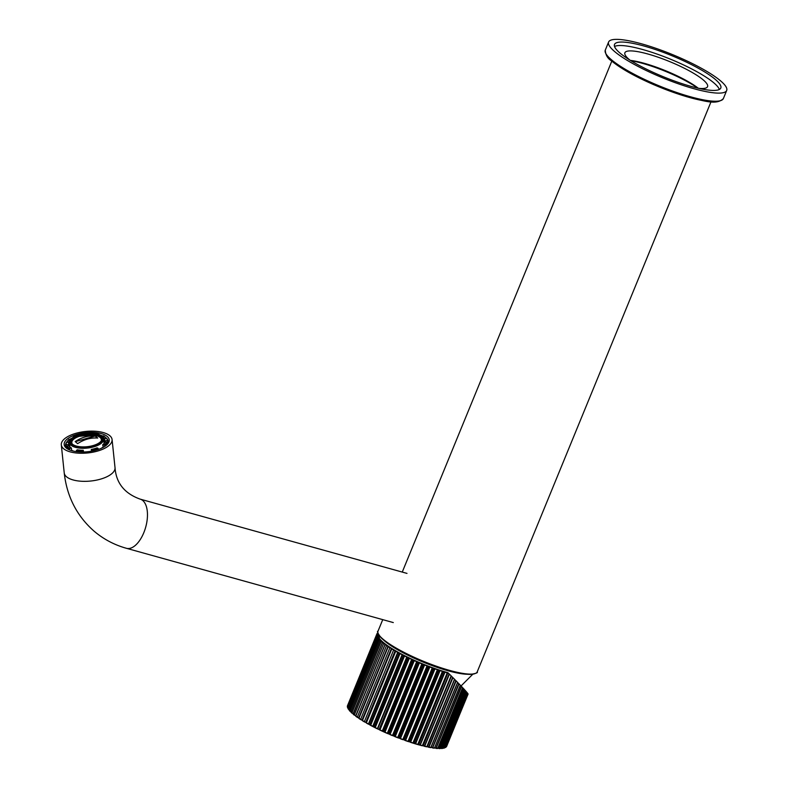 <?xml version="1.0" encoding="UTF-8"?>
<svg xmlns="http://www.w3.org/2000/svg" width="788" height="788" viewBox="0 0 788 788"><rect width="100%" height="100%" fill="white"/><g stroke="black" fill="none" stroke-linecap="round" stroke-linejoin="round"><path stroke-width="1.18" d="M639.275 62.016A49.782 9.84 -157.7 0 1 690.82 83.154M630.833 60.676A47.861 9.456 -157.7 0 1 697.774 88.128M63.542 448.658A25.531 10.796 174 0 1 61.306 444.856A25.531 10.796 174 0 1 85.577 431.469A25.531 10.796 174 0 1 112.083 439.556A25.531 10.796 174 0 1 92.6 452.243A25.531 10.796 174 0 1 63.542 448.658M66.143 447.929A22.655 9.584 174 0 1 86.877 432.563A22.655 9.584 174 0 1 107.089 444.57A22.655 9.584 174 0 1 87.685 451.731A22.655 9.584 174 0 1 67.226 448.727A22.655 9.584 174 0 1 66.143 447.929M67.876 449.121A21.384 9.042 174 0 1 67.423 448.756A21.384 9.042 174 0 1 65.552 445.575A21.384 9.042 174 0 1 66.153 442.935M69.768 439.379A21.384 9.042 174 0 1 71.442 438.384M100.825 435.321A21.384 9.042 174 0 1 102.972 436.059M107.05 438.808A21.384 9.042 174 0 1 108.074 441.132A21.384 9.042 174 0 1 106.538 445.082M348.158 708.402L347.685 707.851L377.038 636.3A53.614 10.599 -157.7 0 1 376.812 635.65L377.826 635.729L376.703 634.97A53.614 10.599 -157.7 0 1 376.733 634.419L377.885 634.576L376.91 633.867A53.614 10.599 -157.7 0 1 377.196 633.414L378.053 633.572M350.128 710.53L348.562 709.367L377.915 637.817A53.614 10.599 -157.7 0 1 377.432 637.078L378.289 637.078L377.225 636.448M351.635 712.224L349.971 711.072L379.324 639.521A53.614 10.599 -157.7 0 1 378.585 638.694L379.255 638.635L378.132 637.975M353.635 714.076L351.901 712.933L381.244 641.383A53.614 10.599 -157.7 0 1 380.269 640.486L379.57 639.679M356.107 716.065L354.314 714.943L383.667 643.392A53.614 10.599 -157.7 0 1 382.466 642.427L381.52 641.55M359.032 718.154L357.25 717.316L386.553 645.52A53.614 10.599 -157.7 0 1 385.135 644.495L383.963 643.56M362.362 720.33L360.569 719.533L389.883 647.736A53.614 10.599 -157.7 0 1 388.257 646.682L386.878 645.687M362.519 720.754L362.519 720.754A53.367 10.549 22.3 0 0 364.263 721.808M366.075 722.576L364.283 721.828L393.606 650.031A53.614 10.599 -157.7 0 1 391.794 648.938L362.441 720.36M378.368 634.31A52.106 10.303 -157.7 0 0 378.102 635.305A52.106 10.303 -157.7 0 0 447.86 672.647L447.239 672.834A53.614 10.599 -157.7 0 1 444.984 672.164L442.403 671.376A53.614 10.599 -157.7 0 1 440.049 670.627L437.389 669.731A53.614 10.599 -157.7 0 1 434.976 668.904L432.248 667.928A53.614 10.599 -157.7 0 1 429.805 667.022L427.057 665.968A53.614 10.599 -157.7 0 1 424.594 664.993L421.846 663.88A53.614 10.599 -157.7 0 1 419.403 662.856L416.694 661.693A53.614 10.599 -157.7 0 1 414.291 660.63L411.651 659.418A53.614 10.599 -157.7 0 1 409.317 658.325L406.766 657.094A53.614 10.599 -157.7 0 1 404.53 655.98L402.097 654.73A53.614 10.599 -157.7 0 1 399.979 653.616L397.694 652.375A53.614 10.599 -157.7 0 1 395.724 651.262L366.371 722.813A53.614 10.599 22.3 0 0 368.341 723.926L370.656 725.403A53.367 10.549 22.3 0 0 372.734 726.497L375.186 727.757A53.367 10.549 22.3 0 0 377.383 728.851L379.126 729.471M408.568 657.714L379.205 729.314L379.944 730.092A53.367 10.549 22.3 0 0 382.259 731.175L384.908 732.387A53.367 10.549 22.3 0 0 387.292 733.441L390.06 734.416A53.614 10.599 22.3 0 0 392.503 735.431L395.162 736.731A53.367 10.549 22.3 0 0 397.605 737.696L400.452 738.573A53.614 10.599 22.3 0 0 402.904 739.479L403.968 739.863M405.495 740.621L405.495 740.621A53.367 10.549 22.3 0 0 407.898 741.449L410.706 742.178A53.614 10.599 22.3 0 0 413.05 742.926L412.882 743.084A53.367 10.549 22.3 0 1 410.548 742.335L412.882 743.084M444.984 672.164L415.631 743.724A53.614 10.599 22.3 0 0 417.896 744.384L417.709 744.532A53.367 10.549 22.3 0 1 415.493 743.882L417.709 744.532M447.998 672.765L418.822 744.433L420.359 745.074A53.614 10.599 22.3 0 0 422.506 745.635L451.297 675.996L423.264 745.596L424.831 746.206A53.614 10.599 22.3 0 0 426.84 746.669L454.637 679.355L427.411 746.541L428.8 747.27A53.367 10.549 22.3 0 0 430.603 747.605L430.721 747.615M354.324 715.149A53.367 10.549 22.3 0 1 353.221 714.263L382.416 642.378L353.113 713.977A53.614 10.599 22.3 0 0 354.314 714.943L383.667 643.392M353.083 713.889L382.466 642.427M451.297 675.996L448.145 672.913M454.637 679.355L451.642 676.399M456.163 680.891L428.997 747.122A53.614 10.599 22.3 0 0 430.849 747.477L457.67 682.438L454.853 679.64M457.641 682.497L431.095 747.221M431.243 747.27L432.819 747.802A53.614 10.599 22.3 0 0 434.483 748.048L460.359 685.225L457.759 682.605M434.69 747.753L436.247 748.245A53.614 10.599 22.3 0 0 437.714 748.373L462.694 687.668L460.34 685.284M437.724 748.009L439.241 748.442A53.614 10.599 22.3 0 0 440.502 748.452L464.624 689.756L462.664 687.727M466.122 691.44L464.595 689.825M442.442 747.773L443.831 748.098A53.614 10.599 22.3 0 0 444.619 747.871L467.235 692.76L466.122 691.529M444.058 747.3L445.368 747.556A53.614 10.599 22.3 0 0 445.909 747.221L467.885 693.637L467.205 692.829M445.171 746.591L446.372 746.778A53.614 10.599 22.3 0 0 446.658 746.335L467.855 693.726M385.135 644.495L355.782 716.056A53.614 10.599 22.3 0 0 357.21 717.07L358.895 717.878M358.904 718.42L388.149 646.564L358.914 718.232A53.614 10.599 22.3 0 0 360.53 719.286L362.45 720.498A53.614 10.599 22.3 0 0 364.263 721.581L366.154 722.596M391.666 648.534L390.218 647.903M395.724 651.262L393.961 650.198M399.526 653.094L370.163 724.694L370.636 725.167A53.614 10.599 22.3 0 0 372.744 726.29L402.097 654.73M403.919 655.409L374.556 727.009L375.186 727.531A53.614 10.599 22.3 0 0 377.413 728.644L406.766 657.094M413.404 659.98L384.042 731.579L384.948 732.18A53.614 10.599 22.3 0 0 387.351 733.244L416.694 661.693M423.451 664.304L394.089 735.903L395.251 736.553A53.614 10.599 22.3 0 0 397.704 737.519L427.057 665.968M433.636 668.194L404.274 739.784L405.623 740.454A53.614 10.599 22.3 0 0 408.036 741.291L437.389 669.731M457.572 682.329L430.849 747.477L457.67 682.438M460.291 685.136L434.483 748.048L460.359 685.225M462.635 687.609L437.793 748.324M464.595 689.717L440.541 748.383M440.315 748.009L441.782 748.393A53.614 10.599 22.3 0 0 442.807 748.285L442.807 748.206M467.235 692.76L444.58 747.773M467.885 693.637L445.831 747.113M468.082 694.09L446.55 746.206M347.557 705.565L376.91 633.867L347.675 705.546M347.547 705.969L347.39 705.979A53.614 10.599 22.3 0 0 347.35 706.531L376.851 635.118M347.587 707.171L347.469 707.2A53.614 10.599 22.3 0 0 347.685 707.851L377.038 636.3M348.168 708.589L348.089 708.629A53.614 10.599 22.3 0 0 348.562 709.367L377.915 637.817M349.291 710.185L349.242 710.254A53.614 10.599 22.3 0 0 349.971 711.072L379.324 639.521M380.269 640.486L350.916 712.027M353.113 713.977L355.812 715.691M385.056 644.397L355.772 716.233M351.901 713.13A53.367 10.549 22.3 0 1 351.044 712.332L353.31 713.692M349.961 711.229A53.367 10.549 22.3 0 1 349.37 710.549L351.31 711.83M391.656 648.81L362.283 720.212M348.217 708.944L349.813 710.126M347.557 707.496L348.838 708.589M399.762 653.469L370.419 725.019L372.744 726.516M347.488 706.846L348.385 707.25M402.461 654.887L373.118 726.447L374.556 727.009M404.283 655.823L374.94 727.373L377.393 728.861M407.14 657.241L377.787 728.792L379.757 729.984L409.041 658.157M408.253 657.566L379.205 729.314M413.995 660.462L384.652 732.013L387.292 733.441M418.379 662.186L388.839 733.884M422.201 663.998L392.857 735.549L394.089 735.903M424.249 664.826L394.906 736.386L397.615 737.706M427.391 666.067L398.048 737.627L398.905 737.972M432.573 668.007L403.229 739.568L403.929 739.833M434.612 668.736L405.288 740.533L403.978 739.863M442.679 671.425L413.326 742.986L415.256 743.577L444.609 672.016M447.495 672.863L418.349 744.453M449.14 673.848L419.965 745.143L417.729 744.542L447.239 672.834M422.979 745.527L451.416 676.173M452.647 677.355L424.417 746.285L422.821 745.645M427.411 746.541L426.712 746.807M427.155 746.492L454.656 679.433M455.868 680.615L428.574 747.201L426.958 746.591M458.774 683.58L432.474 747.704L430.76 747.31M461.315 686.23L435.912 748.167L434.188 747.802M462.694 687.668L437.655 748.472M463.482 688.525L438.936 748.373L437.222 748.058M465.245 690.446L441.497 748.344L439.812 748.068M466.575 691.972L443.575 748.058L442.915 748.098M467.471 693.095L444.728 747.645M467.914 693.785L446.067 746.916M438.63 669.918L409.267 741.508L408.342 741.36L437.685 669.8M96.461 436.887L97.692 438.059C90.758 437.537 84.07 439.399 77.628 443.654L75.195 441.575C81.637 437.32 88.325 435.449 95.259 435.981L96.461 436.887M101.209 440.955A14.873 6.284 -6 0 0 100.076 437.448A14.873 6.284 -6 0 0 92.679 434.927L79.332 436.325A14.873 6.284 -6 0 0 72.24 443.979M83.272 450.263L82.967 450.992A20.291 8.579 174 0 1 76.397 450.5L77.254 449.81A18.607 7.87 174 0 0 83.272 450.263L83.459 452.007M82.898 452.016L82.967 450.992M76.397 450.5L76.091 451.603M71.403 447.968L70.014 448.5A20.291 8.579 174 0 1 67.118 446.018L68.753 445.703A18.607 7.87 174 0 0 69.817 446.904A18.607 7.87 174 0 0 71.403 447.968L71.649 450.273L71.087 450.49M69.511 449.909L69.462 449.426A0.768 0.591 -61.7 0 1 70.014 448.5M67.118 446.018A0.768 0.68 147.7 0 0 66.458 446.855L66.556 447.88M68.428 445.762A18.607 7.87 174 0 1 68.723 444.599L68.487 442.304L66.832 442.314A20.291 8.579 174 0 1 69.305 439.3L70.447 439.487M68.487 442.304A18.607 7.87 174 0 1 69.974 440.236M68.723 444.599L66.33 444.619L66.162 443.004A0.768 0.68 23 0 1 66.832 442.314M69.305 439.3A0.768 0.581 -128.9 0 0 68.901 439.389L66.202 442.698M102.204 436.355L103.366 435.912A20.291 8.579 174 0 1 106.262 438.394L104.637 438.709A18.607 7.87 174 0 0 102.647 436.828M106.262 438.394A0.768 0.68 -32.3 0 1 106.981 438.67L103.809 435.922A0.768 0.591 118.3 0 0 103.366 435.912M106.981 438.67A0.768 0.68 -32.3 0 1 107.079 438.936L107.247 440.551L104.873 441.004L104.637 438.709M104.903 442.107L106.547 442.098A20.291 8.579 174 0 1 104.075 445.112L102.627 444.865A18.607 7.87 174 0 0 104.903 442.107M107.473 443.772L107.375 442.777A0.768 0.68 -157 0 0 106.547 442.098M104.075 445.112A0.768 0.581 51.1 0 1 104.804 445.909L104.853 446.363M72.358 444.087A15.563 6.58 174 0 1 70.999 441.772A15.563 6.58 174 0 1 85.793 433.607A15.563 6.58 174 0 1 101.957 438.542A15.563 6.58 174 0 1 90.088 446.274A15.563 6.58 174 0 1 72.358 444.087M68.95 445.998A18.607 7.87 174 0 1 69.689 444.826M103.868 441.26A18.607 7.87 174 0 1 104.834 442.245M73.816 451.209A18.607 7.87 174 0 1 71.649 450.273M104.873 441.004A18.607 7.87 174 0 1 105.356 442.098M103.376 447.249L102.627 444.865M102.873 447.17A18.607 7.87 174 0 1 101.15 448.352M98.608 449.357L97.151 447.83A18.607 7.87 174 0 1 91.29 449.465L91.467 451.199M98.096 448.342A20.291 8.579 174 0 1 91.703 450.125L91.29 449.465M66.33 444.619A21.059 8.904 -6 0 0 65.985 446.688A21.059 8.904 -6 0 0 66.064 447.151M107.897 442.787A21.059 8.904 -6 0 0 107.877 442.314A21.059 8.904 -6 0 0 107.247 440.551M91.703 450.125L91.969 451.11M71.028 441.989A15.563 6.58 174 0 1 71.412 440.423A15.563 6.58 174 0 1 85.843 434.04A15.563 6.58 174 0 1 101.278 437.301A15.563 6.58 174 0 1 101.977 438.758M71.275 440.728A15.957 6.747 174 0 1 85.892 434.493A15.957 6.747 174 0 1 101.475 437.576M95.259 435.981L75.352 441.674M97.525 438.049L95.279 436.119M614.522 51.456A63.818 12.618 22.3 0 0 678.764 83.942A63.818 12.618 22.3 0 0 726.694 90.453A63.818 12.618 22.3 0 0 672.44 54.569A63.818 12.618 22.3 0 0 608.602 42.02A63.818 12.618 22.3 0 0 614.522 51.456M619.841 52.934A57.435 11.357 22.3 0 0 691.243 86.444A57.435 11.357 22.3 0 0 720.793 88.039A57.435 11.357 22.3 0 0 671.957 55.731A57.435 11.357 22.3 0 0 614.512 44.443A57.435 11.357 22.3 0 0 619.841 52.934M698.306 88.246A44.67 8.826 22.3 0 0 630.37 60.39M629.996 60.154A44.67 8.826 -157.7 0 1 629.041 59.366A44.67 8.826 -157.7 0 1 624.894 52.757A44.67 8.826 -157.7 0 1 658.443 57.327A44.67 8.826 -157.7 0 1 703.408 80.061A44.67 8.826 -157.7 0 1 707.555 86.66A44.67 8.826 -157.7 0 1 698.729 88.345M719.345 89.468A57.435 11.357 22.3 0 0 670.529 59.208A57.435 11.357 22.3 0 0 614.522 46.482M382.741 619.644L378.004 631.198A53.614 10.599 22.3 0 0 423.58 661.349A53.614 10.599 22.3 0 0 477.203 671.888L711.003 101.819M378.358 633.916A53.101 10.5 22.3 0 0 423.422 661.713A53.101 10.5 22.3 0 0 475.036 673.563M112.083 439.556L115.018 467.639C116.122 483.014 124.504 493.515 140.166 499.129A25.531 12.854 105.6 0 1 145.701 527.162A25.531 12.854 105.6 0 1 126.474 548.31L393.301 622.579M115.018 467.639A25.531 10.796 174 0 1 95.535 480.325A25.531 10.796 174 0 1 66.478 476.74A25.531 10.796 174 0 1 64.232 472.938C66.872 496.509 76.781 515.884 93.969 531.073C103.474 539.159 114.309 544.912 126.474 548.31M383.864 640.299A50.895 10.057 22.3 0 0 384.711 641.038A50.895 10.057 22.3 0 0 424.239 662.541A50.895 10.057 22.3 0 0 466.634 674.242M355.782 716.056L355.88 716.331A53.367 10.549 22.3 0 0 357.22 717.287M389.883 647.736L360.569 719.533L358.993 718.498A53.367 10.549 22.3 0 0 360.54 719.513M366.42 723.059A53.367 10.549 22.3 0 0 368.341 724.142M419.403 662.856L389.991 734.603A53.367 10.549 22.3 0 0 392.424 735.628L421.846 663.88M429.805 667.022L400.353 738.75A53.367 10.549 22.3 0 0 402.786 739.646L432.248 667.928M420.211 745.231A53.367 10.549 22.3 0 0 422.299 745.773L451.14 675.828M424.673 746.364A53.367 10.549 22.3 0 0 426.613 746.807L427.126 746.531M432.661 747.95A53.367 10.549 22.3 0 0 434.227 748.176L434.602 748.029M436.099 748.393A53.367 10.549 22.3 0 0 437.439 748.501L437.803 748.354M439.123 748.58A53.367 10.549 22.3 0 0 440.206 748.58L464.624 689.756M441.694 748.511A53.367 10.549 22.3 0 0 442.511 748.413L466.151 691.46M355.713 715.947L385.056 644.417M386.553 645.52L357.25 717.316L355.703 715.957M388.08 646.19L358.717 717.789M388.257 646.682L358.914 718.232M391.439 648.386L362.076 719.986M391.794 648.938L362.45 720.498L364.283 721.828L393.606 650.031M395.172 650.642L365.809 722.241M395.428 650.799L366.065 722.389L395.537 651.115M397.694 652.375L368.36 724.152L366.056 722.547M399.25 652.947L369.887 724.546L368.715 724.093L398.058 652.533M399.979 653.616L370.636 725.403M403.623 655.261L374.261 726.861M404.53 655.98L375.167 727.757M409.317 658.325L379.974 729.875A53.614 10.599 22.3 0 0 382.298 730.969L411.651 659.418M413.079 659.832L383.717 731.431L382.673 731.116L412.016 659.556M414.291 660.63L384.899 732.387M418.054 662.048L388.691 733.638L387.716 733.372L417.059 661.822M389.016 733.786L389.735 734.249L419.088 662.688M423.117 664.166L393.754 735.765M424.594 664.993L395.162 736.741M428.219 666.185L398.856 737.785M428.554 666.313L399.191 737.913L400.097 738.405L429.45 666.855M433.301 668.076L403.939 739.666M434.976 668.904L405.505 740.621L407.908 741.459M438.305 669.81L408.942 741.4M409.267 741.508L410.331 742.02L439.674 670.47M440.049 670.627L410.558 742.345M442.403 671.376L412.902 743.094L415.473 743.882M443.191 671.376L413.818 742.966M443.496 671.475L414.133 743.064M447.88 672.755L418.517 744.345M449.446 674.144L420.181 745.221L422.319 745.783M452.952 677.65L424.643 746.364L426.84 746.669L454.509 679.217M459.049 683.856L432.612 747.95L434.483 748.048M461.581 686.486L436.04 748.393M463.718 688.771L439.044 748.59M465.462 690.672L441.595 748.541L442.807 748.285L466.132 691.431M466.762 692.179L443.664 748.236L444.314 748.009M467.629 693.263L445.693 747.369M468.052 693.933L446.648 746.364M376.733 634.419L347.37 706.028L376.733 634.419M376.703 634.97L347.37 706.097M376.812 635.65L347.449 707.358L376.812 635.63M377.432 637.078L348.099 708.836L377.422 637.049M378.585 638.694L349.271 710.48L378.575 638.654M350.936 711.958L380.259 640.467L350.926 712.037A53.614 10.599 22.3 0 0 351.901 712.933L381.244 641.383M385.155 644.082L355.792 715.681M379.944 730.092L382.269 731.175M389.991 734.603L392.424 735.628M400.353 738.75L402.786 739.656M430.849 747.477L428.8 747.27M437.714 748.373L436.03 748.393M440.502 748.452L439.034 748.59M82.573 452.016A21.059 8.904 174 0 1 76.081 451.504M69.462 449.426A21.059 8.904 174 0 1 66.458 446.855M107.375 442.777A21.059 8.904 174 0 1 104.804 445.909M71.59 444.304A16.42 6.944 174 0 1 88.079 433.075A16.42 6.944 174 0 1 99.761 443.083A16.42 6.944 174 0 1 71.59 444.304M69.462 442.629L73.264 437.005C76.869 433.981 90.807 431.272 98.795 434.355C104.883 437.301 102.785 437.951 103.642 439.064A17.188 7.269 174 0 1 90.531 447.604A17.188 7.269 174 0 1 70.969 445.19A17.188 7.269 174 0 1 69.462 442.629L69.915 446.983M98.598 449.268A21.059 8.904 174 0 1 92.748 450.953M723.374 98.559C716.44 105.444 704.364 100.963 686.614 96.697L653.902 84.749C634.754 76.397 620.599 68.418 611.439 60.824C607.617 58.499 605.558 54.933 605.283 50.127A63.818 12.618 22.3 0 0 611.202 59.553A63.818 12.618 22.3 0 0 675.444 92.048A63.818 12.618 22.3 0 0 723.374 98.559L726.694 90.453M611.793 61.011A62.547 12.362 22.3 0 0 670.332 91.27A62.547 12.362 22.3 0 0 720.321 100.706M611.803 61.129L402.254 572.078M378.004 631.198C376.743 631.099 377.777 633.306 381.106 637.827C390.395 646.308 406.51 655.074 429.45 664.117C447.17 670.775 460.763 674.203 470.209 674.42C475.863 673.553 478.198 672.706 477.203 671.888M140.166 499.129L406.992 573.398M61.306 444.856L64.232 472.938M379.205 638.181L379.491 636.024M461.039 685.964L472.751 674.272M103.642 439.064L104.095 443.417M605.283 50.127L608.602 42.02"/></g></svg>
